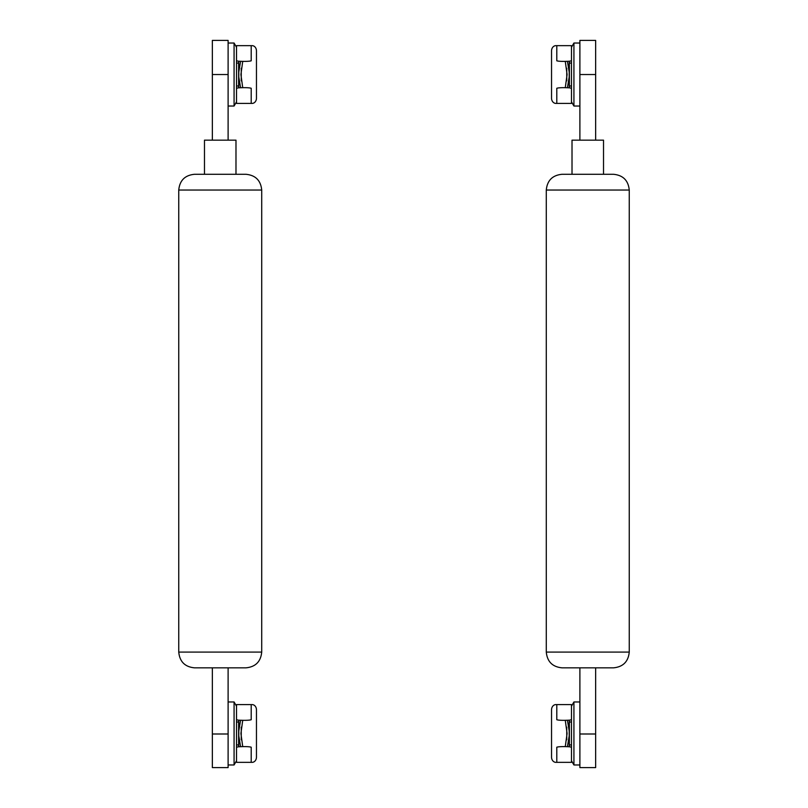 <?xml version="1.0" encoding="UTF-8"?>
<svg xmlns="http://www.w3.org/2000/svg" width="808" height="808" viewBox="0 0 808 808"><rect width="100%" height="100%" fill="white"/><g stroke="black" fill="none" stroke-linecap="round" stroke-linejoin="round"><path stroke-width="1.21" d="M178.75 190.042L261.711 190.042C260.772 180.477 255.53 175.225 245.955 174.286L194.506 174.286C184.931 175.225 179.689 180.477 178.75 190.042L178.75 652.086C179.689 661.651 184.931 666.903 194.506 667.842L212.352 667.842L194.506 667.842M228.108 667.842L245.955 667.842L212.352 667.842L212.352 733.997L228.108 733.997L228.108 667.842M228.108 733.997L228.108 767.6L212.352 767.6L212.352 733.997M212.352 767.6L228.108 767.6M228.108 74.528L212.352 74.528L212.352 40.4L228.108 40.4L228.108 140.158L235.987 140.158L235.987 174.286M204.474 174.286L204.474 140.158L228.108 140.158M212.352 74.528L212.352 140.158M546.289 190.042L629.25 190.042C628.311 180.477 623.069 175.225 613.494 174.286L562.045 174.286C552.47 175.225 547.218 180.477 546.289 190.042L546.289 652.086C547.228 661.651 552.47 666.903 562.045 667.842L579.891 667.842L562.045 667.842M595.648 667.842L613.494 667.842L579.891 667.842L579.891 733.997L595.648 733.997L595.648 667.842M595.648 733.997L595.648 767.6L579.891 767.6L579.891 733.997M595.648 74.528L579.891 74.528L579.891 40.4L595.648 40.4L595.648 140.158L603.525 140.158L603.525 174.286M572.014 174.286L572.014 140.158L595.648 140.158M579.891 74.528L579.891 140.158M571.488 760.772L571.488 706.172L573.922 701.97L573.922 764.974L571.488 760.772M234.078 701.97L236.512 706.172L236.512 760.772L234.078 764.974L234.078 701.97L228.108 701.97M228.108 106.03L234.078 106.03L234.078 43.026L236.512 47.228M251.207 103.404L252.116 103.404A5.252 4.343 90 0 0 256.459 98.303L256.459 50.752A5.252 4.343 90 0 0 252.116 45.652L236.512 45.652L236.512 60.812L238.613 61.226L238.613 63.064L236.512 63.064L236.512 60.802L236.512 88.244L238.613 87.83C245.066 87.517 249.268 87.658 251.207 88.264L251.207 103.404L236.512 103.404L236.512 88.244M571.488 88.244L569.388 87.83L569.388 61.226C562.934 61.539 558.732 61.398 556.793 60.802L556.793 45.652L555.884 45.652A5.252 4.343 -90 0 0 551.541 50.752L551.541 98.303A5.252 4.343 -90 0 0 555.884 103.404L571.488 103.404L571.488 47.228L573.922 43.026L573.922 106.03L571.488 101.828M251.207 45.652L251.207 60.802C249.268 61.398 245.066 61.539 238.613 61.216L238.613 61.216M242.723 61.398L240.915 74.528L242.723 87.658M240.582 87.718L238.794 76.962L238.794 72.094L240.582 61.337M236.512 81.881L236.512 67.175M238.613 63.064L238.613 87.83M556.793 704.596L555.884 704.596A5.252 4.343 -90 0 0 551.541 709.697L551.541 757.248A5.252 4.343 -90 0 0 555.884 762.348L556.793 762.348L556.793 747.198C558.732 746.602 562.934 746.461 569.388 746.784L569.388 720.17L571.488 719.756L571.488 704.596L556.793 704.596L556.793 719.736C558.732 720.342 562.934 720.484 569.388 720.16M565.277 746.602L567.085 733.472L565.277 720.342M567.418 720.281L569.206 731.038L569.206 735.906L567.418 746.663M571.488 726.119L571.488 740.825M556.793 762.348L571.488 762.348L571.488 747.188L569.388 746.774M569.388 744.936L571.488 744.936L571.488 747.198M251.207 762.348L252.116 762.348A5.252 4.343 90 0 0 256.459 757.248L256.459 709.697A5.252 4.343 90 0 0 252.116 704.596L251.207 704.596L251.207 719.736C249.268 720.342 245.066 720.484 238.613 720.16L238.613 746.774L236.512 747.188L236.512 762.348L251.207 762.348L251.207 747.198C249.268 746.602 245.066 746.461 238.613 746.784M242.723 720.342L240.915 733.472L242.723 746.602M240.582 746.663L238.794 735.906L238.794 731.038L240.582 720.281M236.512 740.825L236.512 726.119M251.207 704.596L236.512 704.596L236.512 719.756L238.613 720.17M238.613 722.009L236.512 722.009L236.512 719.746M556.793 103.404L556.793 88.264C558.732 87.658 562.934 87.517 569.388 87.84L569.388 87.84M565.277 87.658L567.085 74.528L565.277 61.398M567.418 61.337L569.206 72.094L569.206 76.962L567.418 87.718M571.488 67.175L571.488 81.881M569.388 61.226L571.488 60.812L571.488 45.652L556.793 45.652M569.388 85.991L571.488 85.991L571.488 88.254M261.711 190.042L261.711 652.086L178.75 652.086M629.25 190.042L629.25 652.086L546.289 652.086M241.249 80.85L241.249 68.215M238.794 87.82L238.794 76.962M238.794 72.094L238.794 61.236M238.613 85.991L236.512 85.991M566.751 727.15L566.751 739.785M569.206 720.18L569.206 731.038M569.206 735.906L569.206 746.764M569.388 722.009L571.488 722.009M241.249 739.785L241.249 727.15M238.794 746.764L238.794 735.906M238.794 731.038L238.794 720.18M238.613 744.936L236.512 744.936M566.751 68.215L566.751 80.85M569.206 61.236L569.206 72.094M569.206 76.962L569.206 87.82M569.388 63.064L571.488 63.064M261.711 652.086C260.782 661.651 255.53 666.903 245.955 667.842M629.25 652.086C628.311 661.651 623.069 666.903 613.494 667.842M579.891 764.974L573.922 764.974M579.891 701.97L573.922 701.97M228.108 764.974L234.078 764.974M228.108 43.026L234.078 43.026M236.512 101.828L234.078 106.03M579.891 106.03L573.922 106.03M579.891 43.026L573.922 43.026M238.693 61.226L238.693 87.83M569.307 746.774L569.307 720.17M238.693 720.17L238.693 746.774M569.307 87.83L569.307 61.226"/></g></svg>
